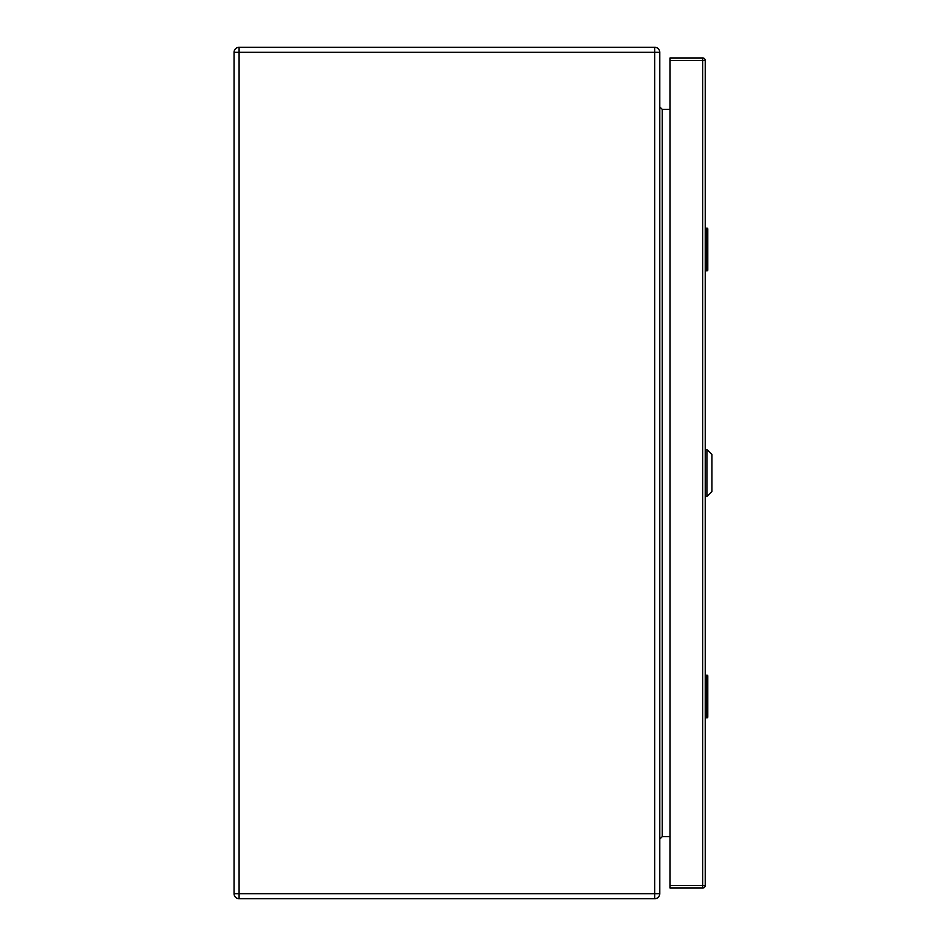 <?xml version="1.0" encoding="UTF-8"?>
<svg xmlns="http://www.w3.org/2000/svg" width="946" height="946" viewBox="0 0 946 946"><rect width="100%" height="100%" fill="white"/><g stroke="black" fill="none" stroke-linecap="round" stroke-linejoin="round"><path stroke-width="1.42" d="M659.764 52.326L659.764 893.674L654.738 893.674L654.738 52.326L239.09 52.326L239.09 893.674L654.738 893.674L654.738 898.7L239.09 898.7A5.026 5.026 0 0 1 234.064 893.674L234.064 52.326A5.026 5.026 0 0 1 239.09 47.3L654.738 47.3A5.026 5.026 0 0 1 659.764 52.326A5.026 5.026 0 0 0 654.738 47.3L654.738 52.326L659.764 52.326M670.064 109.393L662.283 109.393L662.283 836.607L670.064 836.607M654.738 898.7A5.026 5.026 0 0 0 659.764 893.674A5.026 5.026 0 0 1 654.738 898.7M659.764 839.114L662.283 836.607M659.764 106.886L662.283 109.393M670.064 60.497L670.064 57.943L702.677 57.943A2.554 2.554 0 0 1 705.231 60.497L705.231 885.503A2.554 2.554 0 0 1 702.677 888.058L670.064 888.058L670.064 885.503L702.677 885.503L702.677 60.497L670.064 60.497L670.064 885.503M705.231 675.208L707.147 675.208A0.639 0.639 0 0 1 707.785 675.846L707.785 717.139A0.639 0.639 0 0 1 707.147 717.778L705.87 717.778A0.639 0.639 0 0 1 705.231 717.139M707.147 675.208A0.639 0.639 0 0 1 707.785 675.846L706.272 679.465L706.272 713.521L707.785 717.139A0.639 0.639 0 0 1 707.147 717.778M707.667 717.139A0.639 0.627 90 0 1 707.029 717.778L705.799 713.521L705.799 679.465L707.029 675.208L705.87 675.208A0.639 0.639 0 0 0 705.231 675.846L705.87 675.846M705.231 228.223L707.147 228.223A0.639 0.639 0 0 1 707.785 228.861L707.785 270.154A0.639 0.639 0 0 1 707.147 270.793L705.231 270.793M707.147 228.223A0.639 0.639 0 0 1 707.785 228.861L706.272 232.48L706.272 266.536L707.785 270.154A0.639 0.639 0 0 1 707.147 270.793M707.667 270.154A0.639 0.627 90 0 1 707.029 270.793L705.799 266.536L705.799 232.48L707.029 228.223L705.87 228.223A0.639 0.639 0 0 0 705.231 228.861L705.87 228.861M705.231 270.154A0.639 0.639 0 0 0 705.87 270.793L705.87 268.073M706.91 449.539L706.91 496.461L711.936 491.435L711.936 454.565L706.91 449.539L705.231 449.539M706.91 496.461L705.231 496.461M239.09 52.326L239.09 47.3A5.026 5.026 0 0 0 234.064 52.326L239.09 52.326M239.09 898.7L239.09 893.674L234.064 893.674M702.677 57.943L702.677 60.497L705.231 60.497A2.554 2.554 0 0 0 702.677 57.943M705.231 885.503L702.677 885.503L702.677 888.058M707.029 675.208A0.639 0.627 90 0 1 707.667 675.846M705.231 679.465L706.272 679.465M706.272 713.521L705.231 713.521M705.231 675.846A0.639 0.639 0 0 1 705.87 675.208L705.87 677.927M705.87 715.058L705.87 717.778M707.029 228.223A0.639 0.627 90 0 1 707.667 228.861M705.231 232.48L706.272 232.48M706.272 266.536L705.231 266.536M705.231 228.861A0.639 0.639 0 0 1 705.87 228.223L705.87 230.942"/></g></svg>
